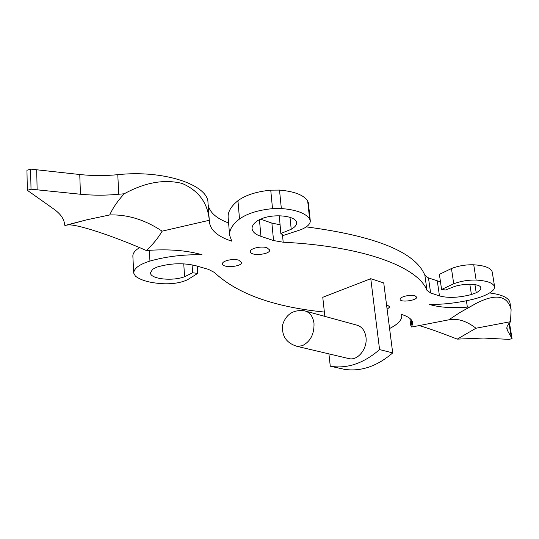 <?xml version="1.0" encoding="UTF-8"?>
<svg xmlns="http://www.w3.org/2000/svg" width="539" height="539" viewBox="0 0 539 539"><rect width="100%" height="100%" fill="white"/><g stroke="black" fill="none" stroke-linecap="round" stroke-linejoin="round"><path stroke-width="0.81" d="M468.532 307.668L460.084 312.418L469.873 306.947L467.367 307.129C451.756 308.274 439.13 307.385 429.489 304.461C443.84 304.542 458.433 302.797 473.262 299.226C483.651 296.585 490.551 293.277 493.953 289.308L494.647 286.923C493.34 283.015 487.168 280.731 476.132 280.078C468.263 279.889 460.798 281.129 453.737 283.79L441.589 289.477L445.551 289.989L454.465 286.519C465.514 282.955 480.721 283.777 480.849 287.866C481.01 289.477 479.461 291.107 476.213 292.758L471.416 294.543C458.689 297.764 448.037 298.222 439.467 295.918L430.614 292.967L427.009 290.413C418.331 267.465 365.402 246.37 283.191 242.206L273.556 240.562L260.957 236.358C255.459 234.478 252.501 231.932 252.084 228.718C251.888 225.848 253.916 223.038 258.168 220.303L263.726 217.904C277.376 213.532 296.571 216.483 296.531 222.735C296.672 225.046 294.9 227.229 291.215 229.277L280.832 233.502L283.474 235.402L300.782 229.722C307.217 227.094 310.39 224.096 310.282 220.727L309.602 218.861C305.552 213.181 296.127 209.738 281.338 208.532L272.518 208.64C258.087 210.102 247.084 213.552 239.511 218.996C232.504 224.46 229.203 229.883 229.614 235.273L231.777 241.182C217.965 236.682 210.52 230.342 209.435 222.169L207.987 202.765C208.337 184.958 163.896 169.67 117.792 174.676C105.125 175.909 92.445 175.862 79.752 174.515L30.602 169.111L26.95 170.263L27.334 190.328L53.759 209.024C60.186 213.619 63.737 218.403 64.417 223.382L64.882 225.491L86.233 219.925L109.727 214.946C112.819 207.993 117.65 200.932 124.219 193.777L118.728 194.242C105.988 195.495 93.227 195.489 80.459 194.242L31.013 189.196L27.334 190.328M228.603 222.971C216.348 218.45 209.523 212.332 208.128 204.625M310.282 220.727L308.355 202.792L307.668 200.865C303.619 194.983 294.233 191.392 279.512 190.085L270.74 190.166C256.396 191.608 245.461 195.125 237.948 200.71C230.995 206.316 227.734 211.908 228.152 217.473L229.614 235.273M279.296 215.795L280.832 233.502M279.977 224.736L271.885 223.112L260.445 219.103M440.484 281.857L428.478 277.922L424.873 275.267C415.407 252.151 375.872 236.021 306.28 226.885M494.681 287.098L492.222 271.952C490.894 267.903 484.729 265.511 473.741 264.79C465.898 264.561 458.473 265.815 451.453 268.537L439.393 274.358L441.589 289.477M511.08 309.447L509.948 302.648C508.924 297.824 502.146 294.59 489.607 292.953M509.881 325.563L508.782 323.676M139.486 247.724C134.972 250.419 132.762 253.242 132.863 256.207L132.87 256.362M348.032 358.395L349.319 358.698C358.098 360.625 367.659 348.356 365.968 337.138C364.896 330.441 361.75 326.412 356.535 325.044L305.842 311.165M330.272 366.21L344.677 369.383C361.15 371.728 377.159 366.237 392.702 352.91L379.577 349.575C363.926 363.124 347.837 368.73 331.31 366.385L330.272 366.21L328.925 353.88M324.842 316.366L322.767 297.292L370.771 278.69L379.577 349.575M392.702 352.91L383.741 282.941L370.771 278.69M387.117 309.285L389.785 306.94L388.1 305.64L386.611 305.33M415.017 295.817C410.664 294.193 399.359 296.874 400.1 299.34C400.174 302.817 417.455 300.486 416.613 297.11L415.017 295.817M267.007 247.772C261.408 245.73 249.618 248.499 250.325 251.666C250.312 256.396 270.538 254.617 269.662 249.975L267.007 247.772M238.757 260.189C233.192 258.289 221.879 260.856 222.526 263.847C222.466 268.382 242.328 266.825 241.519 262.372L238.757 260.189M460.084 312.418L448.778 319.822L452.187 319.344C459.895 318.96 467.825 321.924 475.977 328.238L510.548 321.682L507.111 326.432L506.801 328.5L507.361 330.36L506.869 327.341M209.381 221.111L209.287 220.283L162.118 231.157C145.106 219.804 127.642 214.401 109.727 214.946M324.37 312.061C273.738 306.961 237.052 293.742 214.32 272.39L208.458 269.365L195.704 265.7C183.213 262.715 170.297 263.18 156.964 267.101L152.618 269.264L150.462 272.862C150.192 279.047 172.487 281.446 184.607 276.723L192.639 272.774L197.725 273.394L187.498 279.754C181.299 282.638 173.551 283.979 164.267 283.777C150.785 283.143 141.164 280.597 135.41 276.123L133.733 273.172C133.827 268.456 139.23 264.427 149.936 261.078C165.958 256.524 183.307 254.415 202.004 254.752C187.356 250.527 169.866 249.038 149.525 250.298L146.291 250.5C152.914 244.443 158.19 237.995 162.118 231.157M389.582 328.52L389.98 328.318C398.159 324.094 402.081 319.809 401.744 315.483L401.494 314.426C408.427 316.568 412.153 319.357 412.672 322.794L411.688 327.032L448.778 319.822M475.977 328.238L457.254 339.125L483.53 338.047L509.227 339.395L512.05 338.586L507.361 330.36M411.688 327.032L410.853 325.738L409.862 318.401M418.85 325.475C428.687 328.345 441.488 332.9 457.254 339.125M209.287 220.283C207.704 202.88 198.642 190.597 182.108 183.435C164.24 178.988 144.944 182.431 124.219 193.777M197.725 273.394L197.207 266.131M192.639 272.774L192.086 264.838M469.873 306.947L476.314 303.295C495.927 293.344 507.529 295.446 511.107 309.622L510.548 321.682M146.291 250.5C114.133 236.385 74.699 222.924 67.004 225.113L65.691 225.268M412.018 326.257L411.122 319.6M118.728 194.242L117.792 174.676M149.936 261.078L149.33 250.312M184.607 276.723L183.745 263.841M512.01 338.512L509.854 325.394M511.336 337.555L509.166 324.404M467.367 307.129L466.397 300.769M494.647 286.923L492.222 271.952M476.132 280.078L473.741 264.79M453.737 283.79L451.453 268.537M476.213 292.758L474.933 284.592M471.416 294.543L469.819 284.221M439.467 295.918L437.311 281.014M430.614 292.967L428.478 277.922M427.009 290.413L424.873 275.267M283.191 242.206L282.449 234.667M273.556 240.562L271.885 223.112M260.957 236.358L259.421 219.595M291.215 229.277L290.002 217.311M309.602 218.861L307.668 200.865M281.338 208.532L279.512 190.085M272.518 208.64L270.74 190.166M239.511 218.996L237.948 200.71M80.459 194.242L79.752 174.515M37.137 189.91L36.692 169.873M31.013 189.196L30.602 169.111M296.888 346.308C286.222 342.966 281.479 335.743 282.665 324.64C286.209 314.062 293.519 309.453 304.589 310.828C309.864 312.202 313.004 316.413 314.008 323.447C314.264 334.301 310.323 341.746 302.17 345.769L296.888 346.308L349.319 358.698M133.733 273.172L132.863 256.207M401.744 315.483L401.609 314.459M512.05 338.586L509.887 325.475M67.004 225.113L86.233 219.925M449.102 319.755L452.187 319.344M476.314 303.295L470.715 306.442M344.677 369.383L331.31 366.385"/></g></svg>
